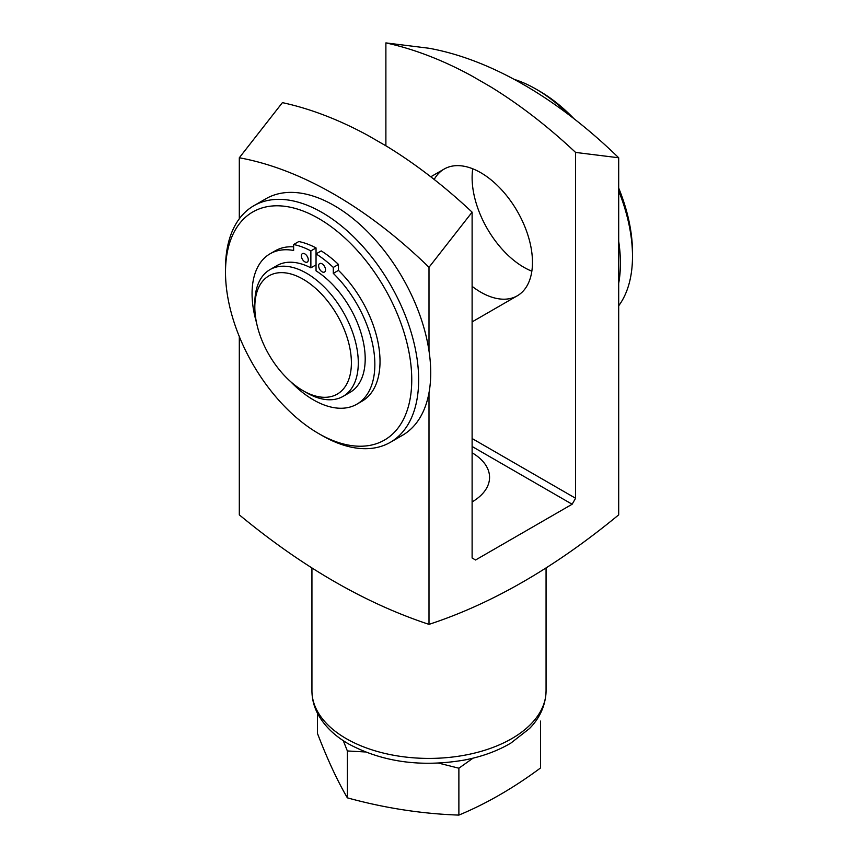 <?xml version="1.0" encoding="UTF-8"?>
<svg xmlns="http://www.w3.org/2000/svg" width="858" height="858" viewBox="0 0 858 858"><rect width="100%" height="100%" fill="white"/><g stroke="black" fill="none" stroke-linecap="round" stroke-linejoin="round"><path stroke-width="1.29" d="M429 350.836L429 267.299A413.749 238.878 -120 0 0 239.307 157.775L282.411 102.638A448.949 259.202 60 0 1 367.642 135.274L386.883 146.375A448.949 259.202 60 0 1 472.114 212.162L472.114 558L475.557 559.995L572.136 504.236L575.589 498.262L575.589 152.424A448.949 259.202 -120 0 0 490.358 86.637L471.117 75.536A448.949 259.202 -120 0 0 385.886 42.9L385.886 145.806M472.114 286.347A73.166 42.246 -120 0 0 480.737 292.16A73.166 42.246 -120 0 0 517.32 295.785A73.166 42.246 -120 0 0 528.528 237.162A73.166 42.246 -120 0 0 480.737 172.683A73.166 42.246 -120 0 0 444.154 169.058A73.166 42.246 -120 0 0 434.191 179.461M472.114 438.524L575.589 498.262M429 392.792L429 624.367C365.476 603.421 302.241 566.913 239.307 514.854L239.307 336.54M239.307 218.79L239.307 157.775M531.853 271.171A73.166 42.246 60 0 1 523.852 267.278A73.166 42.246 60 0 1 472.737 168.79M385.886 42.9L429 48.252A413.749 238.878 60 0 1 618.693 157.775L618.693 514.854C555.072 567.31 491.838 603.807 429 624.367M367.642 135.274L386.883 146.375M490.358 86.637L471.117 75.536M575.589 152.424L618.693 157.775M429 267.299L472.114 212.162M472.114 446.492L572.136 504.236M472.114 501.919A60.564 34.974 0 0 0 489.564 477.359A60.564 34.974 0 0 0 472.114 452.799M343.286 740.668L347.361 750.954L365.369 751.973M438.588 763.127L458.88 768.21L473.026 758.172M458.88 768.21L458.88 815.1C421.707 813.802 384.534 808.054 347.361 797.843C337.398 780.844 327.434 759.373 317.471 733.461L317.471 713.266M540.529 721.074L540.529 767.964C513.663 787.923 486.443 803.635 458.88 815.1M347.361 750.954L347.361 797.843M411.754 379.783A131.692 76.04 60 0 1 318.629 433.547A131.692 76.04 60 0 1 225.504 272.254A131.692 76.04 60 0 1 318.629 218.479A131.692 76.04 60 0 1 411.754 379.783M290.637 381.638A86.819 50.129 -120 0 0 356.864 404.193A86.819 50.129 -120 0 0 333.29 273.359L333.29 267.428A90.476 52.241 -120 0 0 316.044 253.893L316.044 247.919A90.476 52.241 -120 0 0 298.799 241.538L293.629 244.53L293.629 250.461A86.819 50.129 -120 0 0 270.045 253.807A86.819 50.129 -120 0 0 256.456 322.436M333.29 273.359L338.46 270.377L338.46 264.436A90.476 52.241 -120 0 0 321.214 250.901L316.044 253.893L316.044 270.828A73.166 42.246 -120 0 1 365.197 358.869A73.166 42.246 -120 0 1 350.043 392.363L343.146 396.342A73.166 42.246 60 0 1 306.563 392.728L303.11 390.733A68.286 39.425 60 0 1 254.826 307.1A68.286 39.425 60 0 1 303.11 279.215A68.286 39.425 60 0 1 351.394 362.859A68.286 39.425 60 0 1 303.11 390.733M338.46 270.377A86.819 50.129 60 0 1 362.044 401.201L356.864 404.193M270.045 253.807L275.225 250.826A86.819 50.129 60 0 1 293.629 246.836M254.826 307.1L254.826 303.11A73.166 42.246 60 0 1 269.98 269.627A73.166 42.246 60 0 1 326.362 289.221A73.166 42.246 60 0 1 358.29 362.859A73.166 42.246 60 0 1 343.146 396.342M269.98 269.627L276.877 265.637A73.166 42.246 -120 0 1 310.875 267.846L316.044 264.854M225.504 272.254L225.504 268.264A136.572 78.85 60 0 1 253.796 205.748A136.572 78.85 60 0 1 359.041 242.331A136.572 78.85 60 0 1 418.65 379.783A136.572 78.85 60 0 1 390.369 442.299A136.572 78.85 60 0 1 322.082 435.532L318.629 433.547M253.796 205.748L265.862 198.777A136.572 78.85 60 0 1 371.106 235.371A136.572 78.85 60 0 1 430.727 372.812A136.572 78.85 60 0 1 402.434 435.328L390.369 442.299M618.693 241.312A136.572 78.85 60 0 1 620.42 263.288A136.572 78.85 60 0 1 618.693 283.269M618.693 190.916A136.572 78.85 60 0 1 632.496 256.317A136.572 78.85 60 0 1 618.693 305.791M514.146 79.354A136.572 78.85 60 0 1 535.918 89.05A136.572 78.85 60 0 1 568.951 114.843M535.918 89.05L539.371 91.045A131.692 76.04 60 0 1 573.905 118.651M618.693 188.052A131.692 76.04 60 0 1 632.496 252.338L632.496 256.317M310.875 267.846L310.875 250.901L316.044 247.919M310.875 250.901A90.476 52.241 -120 0 0 293.629 244.53M333.29 267.428L338.46 264.436M322.082 271.804A4.88 2.821 -120 0 0 324.517 272.04A4.88 2.821 -120 0 0 324.517 266.409A4.88 2.821 -120 0 0 319.637 263.588A4.88 2.821 -120 0 0 318.897 267.503A4.88 2.821 -120 0 0 322.082 271.804M304.837 261.84A4.88 2.821 -120 0 0 307.271 262.087A4.88 2.821 -120 0 0 307.271 256.456A4.88 2.821 -120 0 0 302.391 253.636A4.88 2.821 -120 0 0 301.651 257.55A4.88 2.821 -120 0 0 304.837 261.84M346.224 738.62A117.063 67.589 180 0 1 311.937 690.829C311.98 699.12 314.06 707.046 318.179 714.607C324.71 726.286 334.867 736.067 348.648 743.972C382.486 762.065 421.053 767.427 464.339 760.059C482.035 756.659 497.586 750.975 510.982 743.007L529.386 728.635C536.658 721.353 545.591 708.869 546.063 690.829A117.063 67.589 180 0 1 473.798 753.27A117.063 67.589 180 0 1 346.224 738.62M311.937 568.146L311.937 690.829M546.063 568.146L546.063 690.829M472.114 321.889L517.32 295.785M430.77 176.791L444.154 169.058"/></g></svg>
